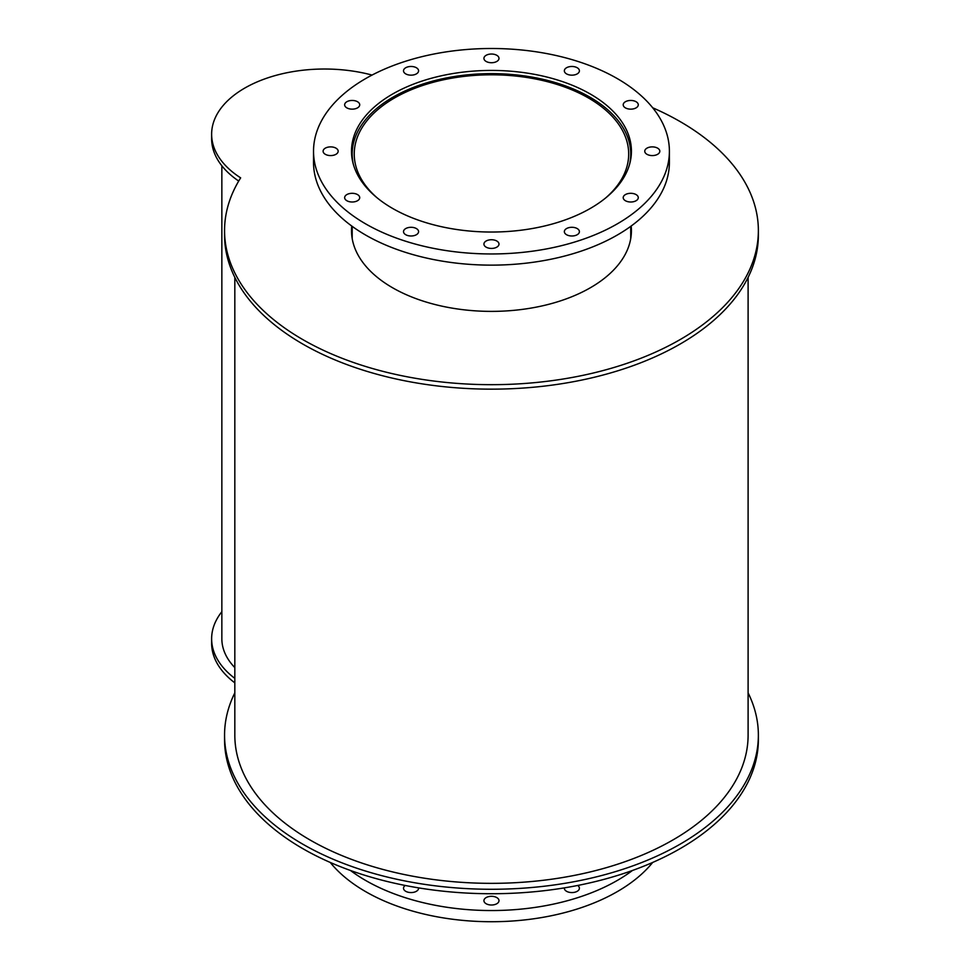 <?xml version="1.0" encoding="UTF-8"?>
<svg xmlns="http://www.w3.org/2000/svg" width="970" height="970" viewBox="0 0 970 970"><rect width="100%" height="100%" fill="white"/><g stroke="black" fill="none" stroke-linecap="round" stroke-linejoin="round"><path stroke-width="1.45" d="M418.555 887.877A7.53 4.341 180 0 1 418.579 888.229A7.53 4.341 180 0 1 413.923 892.242A7.53 4.341 180 0 1 405.727 891.297A7.53 4.341 180 0 1 403.52 888.229A7.53 4.341 180 0 1 405.217 885.477M486.14 903.737A7.53 4.341 180 0 1 483.933 900.669A7.53 4.341 180 0 1 491.463 896.316A7.53 4.341 180 0 1 498.992 900.669A7.53 4.341 180 0 1 494.336 904.683A7.53 4.341 180 0 1 486.14 903.737M577.696 885.477A7.53 4.341 180 0 1 579.405 888.229A7.53 4.341 180 0 1 574.761 892.242A7.53 4.341 180 0 1 566.553 891.297A7.53 4.341 180 0 1 564.346 888.229A7.53 4.341 180 0 1 564.37 887.877M632.452 870.478A177.934 102.735 180 0 1 365.641 880.457A177.934 102.735 180 0 1 350.461 870.478M652.701 862.439A177.934 102.735 180 0 1 365.641 891.636A177.934 102.735 180 0 1 330.224 862.439M377.197 197.892A137.219 79.225 180 0 1 354.244 154.024A137.219 79.225 180 0 1 491.463 74.799A137.219 79.225 180 0 1 628.681 154.024A137.219 79.225 180 0 1 605.729 197.892M353.274 164.027A139.268 80.413 180 0 1 352.195 154.024A139.268 80.413 180 0 1 491.463 73.623A139.268 80.413 180 0 1 630.73 154.024A139.268 80.413 180 0 1 629.651 164.027M392.498 208.368A139.959 80.801 180 0 1 351.504 151.235A139.959 80.801 180 0 1 491.463 70.434A139.959 80.801 180 0 1 631.421 151.235A139.959 80.801 180 0 1 545.019 225.889A139.959 80.801 180 0 1 392.498 208.368M631.082 156.825A139.959 80.801 0 0 0 630.73 154.424M352.195 154.424A139.959 80.801 0 0 0 351.843 156.825M625.42 200.729A7.53 4.341 180 0 1 623.213 197.662A7.53 4.341 180 0 1 630.743 193.309A7.53 4.341 180 0 1 638.272 197.662A7.53 4.341 180 0 1 633.628 201.675A7.53 4.341 180 0 1 625.42 200.729M646.966 154.303A7.53 4.341 180 0 1 644.759 151.235A7.53 4.341 180 0 1 652.289 146.882A7.53 4.341 180 0 1 659.818 151.235A7.53 4.341 180 0 1 655.174 155.248A7.53 4.341 180 0 1 646.966 154.303M625.42 107.876A7.53 4.341 180 0 1 623.213 104.808A7.53 4.341 180 0 1 630.743 100.456A7.53 4.341 180 0 1 638.272 104.808A7.53 4.341 180 0 1 633.628 108.822A7.53 4.341 180 0 1 625.42 107.876M566.553 73.89A7.53 4.341 180 0 1 564.346 70.822A7.53 4.341 180 0 1 571.876 66.469A7.53 4.341 180 0 1 579.405 70.822A7.53 4.341 180 0 1 574.761 74.835A7.53 4.341 180 0 1 566.553 73.89M486.14 61.449A7.53 4.341 180 0 1 483.933 58.382A7.53 4.341 180 0 1 491.463 54.029A7.53 4.341 180 0 1 498.992 58.382A7.53 4.341 180 0 1 494.336 62.395A7.53 4.341 180 0 1 486.14 61.449M405.727 73.89A7.53 4.341 180 0 1 403.52 70.822A7.53 4.341 180 0 1 411.05 66.469A7.53 4.341 180 0 1 418.579 70.822A7.53 4.341 180 0 1 413.923 74.835A7.53 4.341 180 0 1 405.727 73.89M346.86 107.876A7.53 4.341 180 0 1 344.653 104.808A7.53 4.341 180 0 1 352.183 100.456A7.53 4.341 180 0 1 359.712 104.808A7.53 4.341 180 0 1 355.056 108.822A7.53 4.341 180 0 1 346.86 107.876M325.314 154.303A7.53 4.341 180 0 1 323.107 151.235A7.53 4.341 180 0 1 330.637 146.882A7.53 4.341 180 0 1 338.166 151.235A7.53 4.341 180 0 1 333.51 155.248A7.53 4.341 180 0 1 325.314 154.303M346.86 200.729A7.53 4.341 180 0 1 344.653 197.662A7.53 4.341 180 0 1 352.183 193.309A7.53 4.341 180 0 1 359.712 197.662A7.53 4.341 180 0 1 355.056 201.675A7.53 4.341 180 0 1 346.86 200.729M405.727 234.716A7.53 4.341 180 0 1 403.52 231.648A7.53 4.341 180 0 1 411.05 227.295A7.53 4.341 180 0 1 418.579 231.648A7.53 4.341 180 0 1 413.923 235.661A7.53 4.341 180 0 1 405.727 234.716M486.14 247.156A7.53 4.341 180 0 1 483.933 244.088A7.53 4.341 180 0 1 491.463 239.735A7.53 4.341 180 0 1 498.992 244.088A7.53 4.341 180 0 1 494.336 248.102A7.53 4.341 180 0 1 486.14 247.156M566.553 234.716A7.53 4.341 180 0 1 564.346 231.648A7.53 4.341 180 0 1 571.876 227.295A7.53 4.341 180 0 1 579.405 231.648A7.53 4.341 180 0 1 574.761 235.661A7.53 4.341 180 0 1 566.553 234.716M365.641 223.876A177.934 102.735 180 0 1 313.528 151.235A177.934 102.735 180 0 1 491.463 48.5A177.934 102.735 180 0 1 669.397 151.235A177.934 102.735 180 0 1 559.557 246.137A177.934 102.735 180 0 1 365.641 223.876M669.397 151.235L669.397 162.402A177.934 102.735 180 0 1 559.557 257.317A177.934 102.735 180 0 1 365.641 235.055A177.934 102.735 180 0 1 313.528 162.402L313.528 151.235M748.1 692.847A266.908 154.097 180 0 1 758.37 735.175L758.37 739.637A266.908 154.097 180 0 1 491.463 893.734A266.908 154.097 180 0 1 224.555 739.637L224.555 735.175A266.908 154.097 180 0 1 234.825 692.847M758.37 735.175A266.908 154.097 180 0 1 491.463 889.272A266.908 154.097 180 0 1 224.555 735.175M234.825 678.382A112.92 65.196 180 0 1 211.63 638.806A112.92 65.196 180 0 1 221.851 611.706M234.825 682.856A112.92 65.196 180 0 1 211.63 643.28L211.63 638.806M631.191 226.01A139.959 80.801 180 0 1 631.421 230.581A139.959 80.801 180 0 1 545.019 305.235A139.959 80.801 180 0 1 392.498 287.714A139.959 80.801 180 0 1 351.504 230.581A139.959 80.801 180 0 1 351.734 226.01M631.361 232.812A139.959 80.801 0 0 0 630.73 227.065M352.195 227.065A139.959 80.801 0 0 0 351.564 232.812M652.701 107.779A266.908 154.097 180 0 1 758.37 230.581L758.37 235.055A266.908 154.097 180 0 1 491.463 389.152A266.908 154.097 180 0 1 224.555 235.055L224.555 230.581A266.908 154.097 180 0 1 240.657 177.862A112.92 65.196 180 0 1 211.63 134.212A112.92 65.196 180 0 1 372.043 75.066M758.37 230.581A266.908 154.097 180 0 1 491.463 384.678A266.908 154.097 180 0 1 224.555 230.581M238.717 181.05A112.92 65.196 180 0 1 211.63 138.686L211.63 134.212M234.825 667.615A102.662 59.267 180 0 1 221.851 638.781L221.851 165.797M748.1 277.371L748.1 735.175A256.638 148.167 180 0 1 589.675 872.066A256.638 148.167 180 0 1 309.988 839.947A256.638 148.167 180 0 1 234.825 735.175L234.825 277.371M630.73 238.559L630.73 226.349M630.73 159.213L630.73 154.024M352.195 238.559L352.195 226.349M352.195 159.213L352.195 154.024"/></g></svg>
